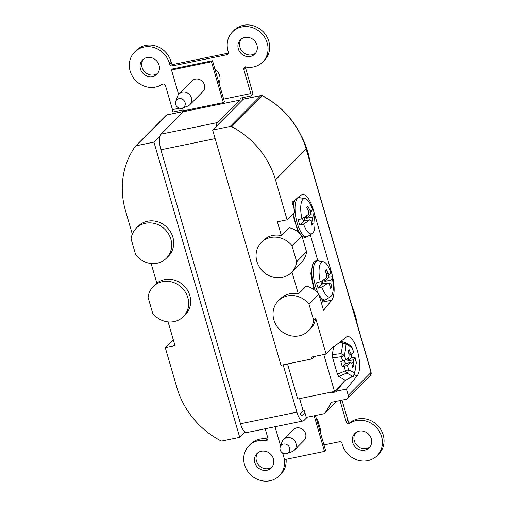 <?xml version="1.0" encoding="UTF-8"?>
<svg xmlns="http://www.w3.org/2000/svg" width="506" height="506" viewBox="0 0 506 506"><rect width="100%" height="100%" fill="white"/><g stroke="black" fill="none" stroke-linecap="round" stroke-linejoin="round"><path stroke-width="0.76" d="M228.44 53.117L174.153 64.262L172.382 65.925A2.277 2.081 44.8 0 1 169.674 64.224L169.333 63.048L170.965 61.409A21.328 19.481 44.8 0 0 155.924 46.014A21.328 19.481 44.8 0 0 136.259 50.391L134.628 52.036A21.328 19.481 44.8 0 1 154.292 47.653A21.328 19.481 44.8 0 1 169.333 63.048M245.252 66.798L252.437 91.902A9.216 3.207 78.4 0 1 252.975 94.122L251.185 95.919A3.523 1.227 78.4 0 0 250.805 93.547L243.873 69.689A2.277 2.081 44.8 0 1 246.125 67.108A21.328 19.481 -135.2 0 0 253.436 66.982A21.328 19.481 -135.2 0 0 262.74 61.998A21.328 19.481 -135.2 0 0 264.923 37.697A21.328 19.481 -135.2 0 0 241.805 26.938A21.328 19.481 -135.2 0 0 232.501 31.922A21.328 19.481 -135.2 0 0 228.035 50.986L228.377 52.162A2.277 2.081 44.8 0 1 226.909 54.724L172.382 65.925M356.18 362.03A96.254 76.267 -122.5 0 0 355.079 357.47L356.3 362.903L354.561 374.117L354.472 373.175L353.662 375.294L352.321 376.356L352.922 376.325L345.402 380.335L352.321 376.356A93.098 33.048 -20.5 0 0 346.61 373.099L347.85 371.98L348.495 369.76L345.32 370.822L346.61 373.099L338.704 376.508L337.407 374.231L332.657 357.887L332.347 354.63L333.555 346.85M351.164 354.586L351.961 357.337L355.079 357.47A104.034 21.922 163.8 0 1 353.315 359.798A104.04 83.629 141.4 0 1 353.27 362.764A104.04 96.406 -125.5 0 1 353.953 366.262A94.236 33.586 13.8 0 1 353.371 366.875A94.236 33.586 13.8 0 1 352.752 367.47A104.04 93.161 36.7 0 0 351.917 364.124A104.04 50.739 -177.8 0 0 350.569 362.549L345.857 363.479L345.212 363.074M353.567 351.929L353.53 352.132A104.034 21.922 -16.2 0 1 351.759 354.459A104.04 52.637 -0.9 0 0 350.399 352.891A104.04 93.161 -143.3 0 0 349.121 349.633A94.236 0.803 135.9 0 1 348.539 350.222A94.236 0.803 135.9 0 1 347.919 350.841A104.04 96.406 54.5 0 1 349.045 354.251A104.04 81.732 -42.7 0 1 349.02 357.211A104.034 21.922 -16.2 0 1 345.876 359.823L340.823 361.638L342.372 366.976L345.857 363.479M351.955 347.552L350.734 345.743L351.955 347.552A96.254 16.837 -171.4 0 0 346.047 344.181L344.592 342.233L350.645 345.687M332.657 357.887L342.1 356.566L344.295 355.25L340.955 353.624L341.272 356.888A93.098 90.53 9.7 0 1 342.758 361.12M342.372 366.976L347.432 365.161A96.254 93.604 9.7 0 1 348.495 369.76M345.124 360.266L344.776 362.22M243.316 99.22A2.277 0.791 -101.6 0 1 243.475 99.132L261.014 95.526A2.277 0.791 -101.6 0 0 260.856 95.621L243.316 99.22L212.646 130.055L230.186 126.449A2.277 2.081 -135.2 0 1 231.672 126.677A81.668 74.603 44.8 0 1 275.492 179.883L306.162 149.049A2.277 0.481 163.8 0 0 306.256 148.846L371.151 372.214A2.277 0.481 163.8 0 1 371.056 372.416A3.523 3.219 44.8 0 1 370.316 375.572L347.514 398.5A3.523 3.219 -135.2 0 0 348.255 395.344L346.433 389.076L357.4 375.49A20.474 7.122 78.4 0 0 357.856 352.397A20.474 7.122 78.4 0 0 347.394 336.553A20.474 7.122 78.4 0 0 346.249 337.104L334.131 346.73L333.176 346.926M334.131 346.73L333.96 346.142L326.092 354.048L315.649 318.103L313.631 320.14L309.002 304.22A21.271 19.43 -135.2 0 0 278.325 300.861A21.271 19.43 -135.2 0 0 273.873 319.874A21.271 19.43 -135.2 0 0 288.869 335.225A21.271 19.43 -135.2 0 0 308.483 330.861A21.271 19.43 -135.2 0 0 313.631 320.14M342.454 341.797A20.474 7.122 78.4 0 0 341.632 340.772M350.399 352.891L348.748 353.302M351.759 354.459L349.051 355.041M344.276 360.633L344.263 361.626L345.465 363.023M348.672 359.665L347.337 360.234L348.672 359.665L348.52 357.66M347.401 360.19L348.501 359.096M343.593 341.974L342.619 342.954L346.028 344.181M351.961 357.337L348.482 360.835L353.315 359.798M348.482 360.835L348.495 359.975M344.592 342.233L340.576 341.607M339.311 342.619L342.619 342.954A93.098 65.869 169.5 0 1 340.955 353.624L332.347 354.63M356.3 362.903L356.224 361.828M354.459 373.207L354.44 373.207A96.254 34.168 -20.5 0 0 348.539 369.835M350.569 362.549A104.034 21.922 163.8 0 1 347.432 365.161M351.069 363.118L353.27 362.764M352.328 365.705L353.953 366.262M345.402 380.335L338.704 376.508M287.516 363.934L297.705 399.013L334.517 391.442L323.789 354.523M334.517 391.442L345.237 380.24M328.489 274.948A19.298 6.717 78.4 0 1 329.064 277.193L324.89 281.393L330.956 280.09A52.169 41.928 -38.6 0 1 330.899 283.063A52.251 48.418 54.5 0 1 331.417 287.168A49.291 17.571 -166.2 0 1 330.867 287.775A49.291 17.571 -166.2 0 1 330.241 288.35A52.251 46.786 -143.3 0 0 329.545 284.423A52.169 25.439 2.2 0 0 328.217 282.848A52.244 11.005 -16.2 0 1 321.841 287.13L318.116 288.205L322.29 284.011L328.217 282.848M329.064 277.193L332.025 276.896A17.976 6.255 -101.6 0 1 331.057 296.219A17.976 6.255 -101.6 0 1 330.57 296.624A17.976 6.255 -101.6 0 1 321.841 287.13M310.153 211.843A19.298 6.717 78.4 0 1 310.735 214.095L306.56 218.288L312.619 216.985A52.169 41.928 -38.6 0 1 312.569 219.958A52.251 48.418 54.5 0 1 313.081 224.063A49.291 17.571 -166.2 0 1 312.537 224.67A49.291 17.571 -166.2 0 1 311.905 225.246A52.251 46.786 -143.3 0 0 311.215 221.318A52.169 25.439 2.2 0 0 309.881 219.743A52.244 11.005 -16.2 0 1 303.505 224.031L299.78 225.1L303.954 220.907L309.881 219.743M310.735 214.095L313.688 213.791A17.976 6.255 -101.6 0 1 312.727 233.114A17.976 6.255 -101.6 0 1 312.234 233.519A17.976 6.255 -101.6 0 1 303.505 224.031M299.78 225.1A19.298 6.717 78.4 0 1 298.945 222.495A19.298 6.717 78.4 0 1 298.23 219.762L301.955 218.693A52.244 11.005 163.8 0 0 308.331 214.405A52.169 40.98 137.3 0 0 308.344 211.445A52.251 48.418 -125.5 0 0 306.769 207.555A49.291 0.417 -44.1 0 0 307.382 206.935A49.291 0.417 -44.1 0 0 307.945 206.372A52.251 46.786 36.7 0 1 309.697 210.079A52.169 26.394 179.1 0 1 311.07 211.647A52.244 11.005 163.8 0 0 312.139 208.453A17.976 6.255 -101.6 0 0 305.067 198.624L299.843 197.726A19.93 6.932 -101.6 0 0 299.571 197.694L297.307 197.852M301.955 218.693A17.976 6.255 -101.6 0 1 302.923 199.37A17.976 6.255 -101.6 0 1 305.067 198.624M318.116 288.205A19.298 6.717 78.4 0 1 317.281 285.599A19.298 6.717 78.4 0 1 316.56 282.867L320.292 281.791A52.244 11.005 163.8 0 0 326.661 277.509A52.169 40.98 137.3 0 0 326.68 274.543A52.251 48.418 -125.5 0 0 325.099 270.659A49.291 0.417 -44.1 0 0 325.719 270.04A49.291 0.417 -44.1 0 0 326.275 269.477A52.251 46.786 36.7 0 1 328.033 273.183A52.169 26.394 179.1 0 1 329.406 274.752A52.244 11.005 163.8 0 0 330.475 271.558A17.976 6.255 -101.6 0 0 323.397 261.728L318.173 260.83A19.93 6.932 -101.6 0 0 317.907 260.792L315.643 260.951A20.132 7.002 -101.6 0 0 315.617 260.957A20.132 7.002 -101.6 0 0 314.232 261.766A20.132 7.002 -101.6 0 0 315.371 290.678M320.292 281.791A17.976 6.255 -101.6 0 1 321.253 262.469A17.976 6.255 -101.6 0 1 323.397 261.728M312.234 233.519L307.787 236.403A19.93 6.932 -101.6 0 1 307.559 236.542A19.93 6.932 -101.6 0 1 297.18 223.001A19.93 6.932 -101.6 0 1 297.465 198.548A19.93 6.932 -101.6 0 1 299.571 197.694M318.54 293.847A19.93 6.932 -101.6 0 1 315.516 286.105A19.93 6.932 -101.6 0 1 315.795 261.653A19.93 6.932 -101.6 0 1 317.907 260.792M291.513 272.456L301.399 262.513A21.271 19.43 -135.2 0 0 306.547 251.792L296.661 261.735L292.038 245.815A21.271 19.43 -135.2 0 0 261.355 242.456A21.271 19.43 -135.2 0 0 256.903 261.469A21.271 19.43 -135.2 0 0 271.899 276.82A21.271 19.43 -135.2 0 0 291.513 272.456A21.271 19.43 -135.2 0 0 296.661 261.735M286.118 459.29A21.328 19.481 44.8 0 1 280.874 474.147L279.242 475.785A21.328 19.481 44.8 0 1 259.572 480.162A21.328 19.481 44.8 0 1 244.537 464.767A21.328 19.481 44.8 0 1 249.003 445.704A21.328 19.481 44.8 0 1 265.618 440.599L267.25 438.955A21.328 19.481 44.8 0 0 250.628 444.066L249.003 445.704M283.309 455.305A2.277 2.081 44.8 0 0 283.366 455.545L283.708 456.722A21.328 19.481 44.8 0 1 279.242 475.785M330.57 296.624L326.123 299.508A19.93 6.932 -101.6 0 1 325.889 299.647A19.93 6.932 -101.6 0 1 319.02 294.72M291.962 272L298.363 294.018L306.225 286.111A21.271 19.43 -135.2 0 1 318.888 294.283L309.002 304.22M298.363 294.018A21.271 19.43 -135.2 0 0 280.343 298.825L278.325 300.861M323.985 444.938L339.355 441.776A2.277 2.081 44.8 0 1 342.069 443.484L342.41 444.66A21.328 19.481 -135.2 0 0 357.445 460.049A21.328 19.481 -135.2 0 0 377.115 455.672L378.747 454.034A21.328 19.481 -135.2 0 0 383.213 434.97A21.328 19.481 -135.2 0 0 351.246 421.694A2.277 2.081 44.8 0 1 350.702 421.947L348.514 422.225L341.986 400.138M377.115 455.672A21.328 19.481 -135.2 0 0 381.581 436.608A21.328 19.481 -135.2 0 0 349.614 423.339A2.277 2.081 44.8 0 1 346.205 421.922L347.805 420.309M340 400.55L346.205 421.922M267.25 438.955A2.277 2.081 44.8 0 0 267.87 438.974L267.933 438.98M215.139 138.638L160.889 149.782L240.489 423.762A12.739 4.434 78.4 0 0 246.707 432.567L303.113 420.979A12.739 4.434 78.4 0 0 304.017 420.461L307.287 417.172M160.889 149.782A12.739 4.434 -101.6 0 1 161.066 134.153L183.381 111.718A3.523 1.227 78.4 0 0 183.76 110.744M336.952 401.176L324.574 413.617A81.668 74.603 44.8 0 0 331.183 402.359L345.977 399.323A3.523 3.219 -135.2 0 0 347.514 398.5M302.373 218.453L303.315 220.572L303.954 220.907M307.996 210.502L309.697 210.079M304.093 220.882L304.479 217.163M306.756 217.106L305.377 217.706L306.566 217.441L306.579 216.492L305.485 217.637M312.619 216.985A52.244 11.005 -16.2 0 0 313.688 213.791M306.579 216.492L306.585 215.739M306.56 218.288L306.566 217.441M308.363 212.229L311.07 211.647M312.569 219.958L310.387 220.312M311.652 223.57L313.081 224.063M320.703 281.551L321.645 283.67L322.29 284.011M326.326 273.607L328.033 273.183M322.423 283.98L322.815 280.267M325.092 280.21L323.714 280.811L324.903 280.545L324.909 279.597L323.815 280.735M330.956 280.09A52.244 11.005 -16.2 0 0 332.025 276.896M324.909 279.597L324.922 278.844M324.89 281.393L324.903 280.545M326.693 275.334L329.406 274.752M330.899 283.063L328.723 283.417M329.982 286.674L331.417 287.168M318.888 294.283L323.543 310.305L331.708 300.197A22.409 7.799 78.4 0 0 331.696 273.063L313.359 209.965A22.409 7.799 78.4 0 0 302.424 194.475A22.409 7.799 78.4 0 0 301.171 195.082L292.152 202.242L294.96 211.913L287.098 219.813L277.383 221.811L281.393 235.613L289.255 227.706A21.271 19.43 -135.2 0 1 301.924 235.878L292.038 245.815M281.393 235.613A21.271 19.43 -135.2 0 0 263.379 240.42L261.355 242.456M301.924 235.878L306.547 251.792M321.399 302.923L321.993 302.19A22.409 7.799 78.4 0 0 322.999 300.463M317.838 260.792L310.279 234.79M287.098 219.813L275.492 179.883M331.575 392.049L331.772 392.719L336.623 391.72L336.452 391.132L343.429 382.485M331.772 392.719L332.455 391.865M308.483 330.861L310.507 328.824A21.271 19.43 -135.2 0 0 315.649 318.103M326.092 354.048L311.26 357.097L311.797 358.944L280.988 365.275L212.646 130.055M346.433 389.076L336.452 391.132M299.615 398.614L303.195 410.942L300.071 414.085A7.052 2.454 78.4 0 0 301.968 415.407A7.052 2.454 78.4 0 0 302.468 415.122L304.909 412.662M324.574 413.617L306.282 417.38L304.346 410.708L303.195 410.942M255.555 53.225A10.12 9.247 44.8 0 1 252.013 54.825A10.12 9.247 44.8 0 1 241.381 50.246A10.12 9.247 44.8 0 1 241.318 39.057M250.381 56.463A10.12 9.247 44.8 0 1 239.408 51.353A10.12 9.247 44.8 0 1 240.445 39.822A10.12 9.247 44.8 0 1 244.86 37.457A10.12 9.247 44.8 0 1 255.834 42.567A10.12 9.247 44.8 0 1 254.796 54.098A10.12 9.247 44.8 0 1 250.381 56.463M301.867 137.082A75.527 68.993 44.8 0 1 307.711 151.598A75.527 68.993 44.8 0 1 309.836 161.167M152.508 76.577A10.12 9.247 44.8 0 1 141.535 71.466A10.12 9.247 44.8 0 1 142.572 59.936A10.12 9.247 44.8 0 1 146.987 57.57A10.12 9.247 44.8 0 1 157.961 62.674A10.12 9.247 44.8 0 1 156.923 74.211A10.12 9.247 44.8 0 1 152.508 76.577M157.682 73.332A10.12 9.247 44.8 0 1 154.14 74.932A10.12 9.247 44.8 0 1 143.508 70.359A10.12 9.247 44.8 0 1 143.445 59.17M351.847 305.757A75.527 68.993 44.8 0 1 355.206 315.074A75.527 68.993 44.8 0 1 357.331 324.637M183.102 109.91L172.85 112.016A3.523 1.227 78.4 0 0 172.464 109.644L165.532 85.786A2.277 2.081 44.8 0 0 162.122 84.369A21.328 19.481 44.8 0 1 130.162 71.099A21.328 19.481 44.8 0 1 134.628 52.036M369.93 446.899A10.12 9.247 44.8 0 1 366.388 448.493A10.12 9.247 44.8 0 1 355.75 443.92A10.12 9.247 44.8 0 1 355.686 432.731M364.756 450.138A10.12 9.247 44.8 0 1 353.783 445.027A10.12 9.247 44.8 0 1 354.814 433.497A10.12 9.247 44.8 0 1 359.235 431.131A10.12 9.247 44.8 0 1 370.202 436.235A10.12 9.247 44.8 0 1 369.171 447.772A10.12 9.247 44.8 0 1 364.756 450.138M272.057 467.006A10.12 9.247 44.8 0 1 268.515 468.607A10.12 9.247 44.8 0 1 257.883 464.034A10.12 9.247 44.8 0 1 257.813 452.845M266.883 470.251A10.12 9.247 44.8 0 1 255.91 465.14A10.12 9.247 44.8 0 1 256.94 453.61A10.12 9.247 44.8 0 1 261.362 451.244A10.12 9.247 44.8 0 1 272.329 456.349A10.12 9.247 44.8 0 1 271.298 467.886A10.12 9.247 44.8 0 1 266.883 470.251M262.74 61.998L264.372 60.359A21.328 19.481 -135.2 0 0 266.554 36.059A21.328 19.481 -135.2 0 0 243.437 25.3A21.328 19.481 -135.2 0 0 234.133 30.278L232.501 31.922M166.398 258.224L168.422 256.188A21.271 19.43 -135.2 0 0 172.875 237.175A21.271 19.43 -135.2 0 0 157.872 221.824A21.271 19.43 -135.2 0 0 138.258 226.195L136.234 228.225A21.271 19.43 -135.2 0 0 131.092 238.946L135.716 254.866A21.271 19.43 -135.2 0 0 166.398 258.224A21.271 19.43 -135.2 0 0 170.851 239.211A21.271 19.43 -135.2 0 0 155.854 223.861A21.271 19.43 -135.2 0 0 136.234 228.225M152.685 313.271A21.271 19.43 -135.2 0 0 183.368 316.63A21.271 19.43 -135.2 0 0 187.821 297.617A21.271 19.43 -135.2 0 0 172.818 282.266A21.271 19.43 -135.2 0 0 153.204 286.63A21.271 19.43 -135.2 0 0 148.062 297.351L152.685 313.271M183.368 316.63L185.386 314.593A21.271 19.43 -135.2 0 0 189.839 295.58A21.271 19.43 -135.2 0 0 156.841 283.158L151.13 263.487M183.381 111.718L239.787 100.125A3.523 1.227 78.4 0 0 240.217 98.177L251.185 95.919M240.489 423.762L296.889 412.175L283.139 364.832M216.024 126.664A12.739 4.434 -101.6 0 1 217.472 122.56L161.066 134.153M239.787 100.125L217.472 122.56M170.965 61.409L171.964 64.515L173.982 64.325M215.056 69.531A10.234 9.355 44.8 0 1 218.946 82.914M242.456 100.087A9.216 3.207 78.4 0 0 242.241 97.759M265.182 428.772L267.87 438.019A2.277 2.081 44.8 0 1 265.618 440.599M316.358 418.683A4.548 4.156 44.8 0 1 318.034 421.15L320.393 429.265A4.548 4.156 44.8 0 1 320.26 432.111M296.889 412.175A12.739 4.434 78.4 0 0 303.113 420.979M173.261 339.659L165.266 347.59L176.872 387.52A81.668 74.603 44.8 0 0 220.692 440.726A2.277 2.081 -135.2 0 0 222.178 440.954L239.717 437.348L153.944 142.116L136.405 145.722A2.277 2.081 -135.2 0 0 135.21 146.5A81.668 74.603 44.8 0 0 125.501 210.705L132.319 234.177M165.266 347.59L174.981 345.592L168.1 321.892M160.086 135.943L153.944 142.116M244.98 432.061L239.717 437.348M314.251 356.483L311.797 358.944M178.612 94.445L171.502 69.986L172.546 68.936L212.501 60.726L224.367 101.567L223.323 102.617L183.368 110.827L182.552 108.018M212.501 60.726L211.457 61.776L223.323 102.617M171.502 69.986L211.457 61.776M175.715 101.453L177.524 96.368A7.622 6.964 44.8 0 1 179.023 93.983L192.008 80.928A7.622 6.964 44.8 0 1 195.335 79.145A7.622 6.964 44.8 0 1 203.595 82.99A7.622 6.964 44.8 0 1 202.817 91.675L189.832 104.729A7.622 6.964 44.8 0 1 187.448 106.241L182.381 108.082A5.117 4.674 -135.2 0 0 184.943 102.161A5.117 4.674 -135.2 0 0 178.953 98.651A5.117 4.674 -135.2 0 0 175.715 101.453A5.117 4.674 -135.2 0 0 177.049 106.772A5.117 4.674 -135.2 0 0 182.381 108.082M179.023 93.983A7.622 6.964 44.8 0 1 182.35 92.2A7.622 6.964 44.8 0 1 191.426 97.917A7.622 6.964 44.8 0 1 189.832 104.729M315.428 415.502L325.554 450.353L324.51 451.403L284.562 459.612L282.652 453.034M314.156 415.761L324.51 451.403M280.583 445.919L275.011 426.754M280.235 446.88L282.051 441.801A7.622 6.964 44.8 0 1 283.55 439.417L293.202 429.714A7.622 6.964 44.8 0 1 296.522 427.931A7.622 6.964 44.8 0 1 304.783 431.776A7.622 6.964 44.8 0 1 304.005 440.46L294.359 450.163A7.622 6.964 44.8 0 1 291.975 451.675L286.902 453.515A5.117 4.674 -135.2 0 0 289.47 447.595A5.117 4.674 -135.2 0 0 283.48 444.085A5.117 4.674 -135.2 0 0 280.235 446.88A5.117 4.674 -135.2 0 0 281.576 452.206A5.117 4.674 -135.2 0 0 286.902 453.515M283.55 439.417A7.622 6.964 44.8 0 1 286.877 437.633A7.622 6.964 44.8 0 1 295.953 443.351A7.622 6.964 44.8 0 1 294.359 450.163M354.472 373.175A96.254 50.764 -45.3 0 0 356.192 362.138M353.53 352.132A96.254 76.267 -122.5 0 0 351.999 347.628M344.314 366.458A93.098 90.53 9.7 0 1 345.32 370.822L337.407 374.231M183.533 111.51L167.075 114.887A2.277 0.791 -101.6 0 1 167.239 114.799A2.277 2.277 0 0 0 166.082 115.419L135.412 146.253M348.255 395.344L371.056 372.416L306.162 149.049A81.668 74.603 44.8 0 0 262.342 95.843L262.525 95.742C284.378 107.67 298.957 125.374 306.256 148.846M357.4 375.49L352.695 376.458M346.015 344.213A96.254 68.101 169.5 0 1 344.295 355.25M344.308 355.357A96.254 93.604 9.7 0 1 345.876 359.823M231.672 126.677L262.342 95.843A2.277 2.081 -135.2 0 0 260.856 95.621L230.186 126.449M351.246 421.694L349.614 423.339M307.559 236.542L305.415 237.289A20.132 7.002 -101.6 0 1 305.39 237.295A20.132 7.002 -101.6 0 1 301.671 235.562M300.747 234.493A20.132 7.002 -101.6 0 1 293.651 213.228M293.474 206.79A20.132 7.002 -101.6 0 1 294.947 200.022M325.889 299.647L323.745 300.393A20.132 7.002 -101.6 0 1 323.72 300.4A20.132 7.002 -101.6 0 1 320.228 298.888M331.708 300.197L321.993 302.19M331.696 273.063L330.222 273.366M313.359 209.965L311.892 210.262M243.873 69.689L245.473 68.076M169.674 64.224L171.268 62.617M226.909 54.724L228.427 53.2M172.464 109.644L179.522 108.195M223.658 99.125L250.805 93.547M301.386 415.344L302.468 415.122M136.405 145.722L167.075 114.887A2.277 2.081 -135.2 0 0 166.082 115.419M216.22 73.534A11.031 10.082 44.8 0 1 217.068 76.444M320.222 428.677A11.031 10.082 44.8 0 1 319.539 429.626M371.151 372.214L370.316 375.572M183.57 111.44L167.239 114.799M353.574 351.942L352.049 347.464M352.922 376.325L354.561 374.117M313.828 289.514L310.76 273.392L313.518 262.159L315.617 260.957M305.39 237.295L302.126 236.587M298.085 232.014L292.683 214.196M292.816 204.525L293.967 200.8M323.72 300.4L320.462 299.685M262.525 95.742A2.277 2.277 0 0 0 261.014 95.526M156.803 283.012L153.204 286.63"/></g></svg>
